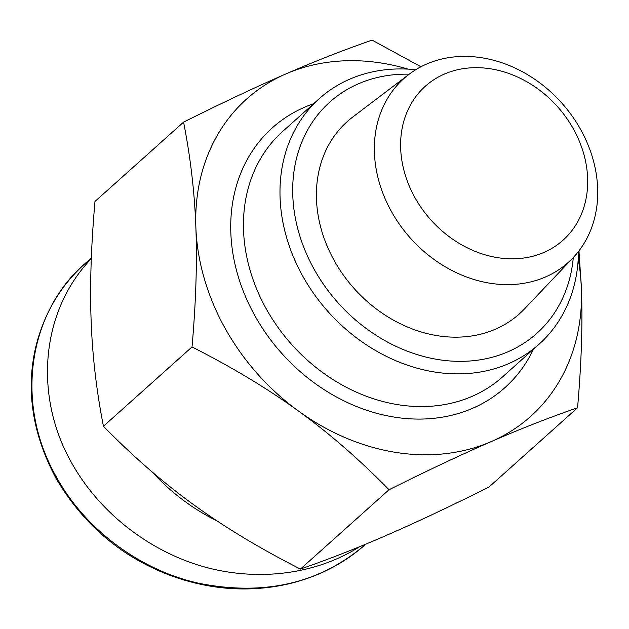 <?xml version="1.0" encoding="UTF-8"?>
<svg xmlns="http://www.w3.org/2000/svg" width="629" height="629" viewBox="0 0 629 629"><rect width="100%" height="100%" fill="white"/><g stroke="black" fill="none" stroke-linecap="round" stroke-linejoin="round"><path stroke-width="0.94" d="M415.73 69.733A164.774 135.542 48.2 0 0 319.304 98.635A164.774 135.542 48.2 0 0 328.228 311.803A164.774 135.542 48.2 0 0 539.116 344.157A164.774 135.542 48.2 0 0 578.46 251.498M573.31 257.497A155.19 127.663 -131.8 0 1 433.129 358.664A155.19 127.663 -131.8 0 1 293.2 202.373A155.19 127.663 -131.8 0 1 409.196 74.191M539.116 344.157L502.595 376.857A164.774 135.542 -131.8 0 1 291.699 344.503A164.774 135.542 -131.8 0 1 282.775 131.335L319.304 98.635M408.999 74.348L352.649 117.12A129.039 106.152 48.2 0 0 354.182 288.562A129.039 106.152 48.2 0 0 524.413 308.973L573.137 257.678A123.308 101.434 48.2 0 0 580.583 129.401A123.308 101.434 48.2 0 0 408.999 74.348A123.308 101.434 48.2 0 0 410.462 238.179A123.308 101.434 48.2 0 0 573.137 257.678M313.651 103.691A174.351 143.42 48.2 0 0 281.768 353.396A174.351 143.42 48.2 0 0 533.463 349.213M408.072 69.127A212.956 175.177 48.2 0 0 285.896 73.923A212.956 175.177 48.2 0 0 195.863 227.321A212.956 175.177 48.2 0 0 298.586 411.13A212.956 175.177 48.2 0 0 491.351 441.534A212.956 175.177 48.2 0 0 581.393 288.129A212.956 175.177 48.2 0 0 578.216 259.179M573.326 128.819A103.274 84.946 -131.8 0 1 497.696 257.67A103.274 84.946 -131.8 0 1 411.413 103.282A103.274 84.946 -131.8 0 1 573.326 128.819M183.574 122.136L94.979 201.445C91.071 246.269 89.798 286.14 91.15 321.065C92.432 356.061 96.528 391.12 103.439 426.25C133.057 456.497 163.202 482.702 193.881 504.875C224.474 527.118 259.989 548.512 300.434 569.064C328.55 559.323 357.288 548.063 386.646 535.279C415.926 522.565 450.034 506.494 488.969 487.066L577.564 407.749C549.447 417.483 520.71 428.75 491.351 441.534C462.071 454.248 427.964 470.319 389.029 489.747C359.411 459.508 329.258 433.302 298.586 411.13C267.993 388.887 232.471 367.485 192.034 346.941C195.941 302.117 197.215 262.246 195.863 227.321C194.589 192.325 190.493 157.266 183.574 122.136C222.509 102.708 256.624 86.637 285.896 73.923C315.263 61.131 343.992 49.872 372.109 40.138L420.943 66.768M578.963 250.845L581.393 288.129C582.745 323.054 581.471 362.925 577.564 407.749M300.434 569.064L389.029 489.747M103.439 426.25L192.034 346.941M152.108 471.899A183.935 151.306 48.2 0 0 216.848 520.796M91.323 258.7C41.16 310.545 33.133 395.452 71.965 463.455C99.358 512.155 147.964 550.469 202.538 566.399C257.182 582.022 315.719 574.662 359.804 546.609M365.465 544.462C320.397 583.146 265.226 596.158 199.959 583.492C143.624 571.643 86.786 532.055 56.524 477.269C12.305 399.769 31.238 309.036 85.45 263.276C61.328 284.748 44.95 311.882 36.317 344.668C25.459 388.651 31.993 433.145 55.918 478.158C82.839 523.8 120.186 555.926 167.951 574.536C195.218 584.891 222.43 589.664 249.595 588.862C269.707 588.264 288.853 584.821 307.038 578.523C329.03 570.92 348.513 559.558 365.488 544.439M91.354 257.937L85.481 263.189"/></g></svg>

